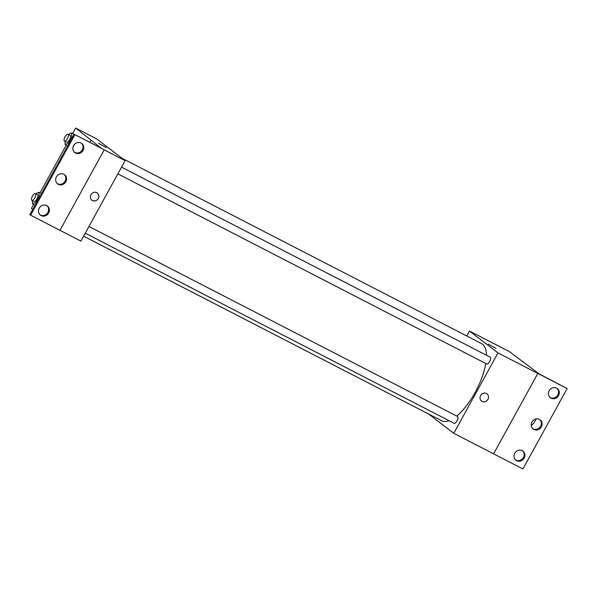 <?xml version="1.0" encoding="UTF-8"?>
<svg xmlns="http://www.w3.org/2000/svg" width="597" height="597" viewBox="0 0 597 597"><rect width="100%" height="100%" fill="white"/><g stroke="black" fill="none" stroke-linecap="round" stroke-linejoin="round"><path stroke-width="0.9" d="M531.226 425.422A7.664 2.955 -62.7 0 0 536.106 418.945M466.779 335.977L469.488 331.044L509.293 351.566L539.121 373.901L567.15 388.543L537.822 373.431L493.6 453.832L537.822 373.431L498.002 352.902L453.795 433.318L522.942 468.958L567.15 388.543M453.795 433.318L428.579 413.99M454.011 423.258A3.828 1.478 -62.7 0 0 454.101 423.31A3.828 1.478 -62.7 0 0 457.168 420.587A3.828 1.478 -62.7 0 0 457.608 416.505L88.953 226.472M469.488 331.044L498.002 352.902M486.63 363.931A3.828 1.478 -62.7 0 0 486.712 363.983A3.828 1.478 -62.7 0 0 489.786 361.26A3.828 1.478 -62.7 0 0 490.227 357.178L121.564 167.145M486.48 355.245A43.424 16.738 -62.7 0 0 482.518 344.208A43.424 16.738 -62.7 0 0 481.54 343.588L121.818 158.168M83.617 236.173L441.75 420.781A43.424 16.738 -62.7 0 0 449.086 420.728M456.742 416.057A43.424 16.738 -62.7 0 0 485.786 363.506M480.615 395.535A4.47 4.112 -52.5 0 1 487.003 393.878A4.47 4.112 -52.5 0 1 487.548 399.93A4.47 4.112 -52.5 0 1 480.615 395.535M496.04 348.447L488.212 344.141M481.563 400.975A4.47 4.112 127.5 0 0 487.548 399.93A4.47 4.112 127.5 0 0 487.003 393.878M522.241 450.683A5.746 5.291 127.5 0 0 515.002 452.869A5.746 5.291 127.5 0 0 515.98 460.265A5.746 5.291 127.5 0 0 523.673 458.921A5.746 5.291 127.5 0 0 522.972 451.145A5.746 5.291 127.5 0 0 522.241 450.683M556.62 388.132A5.746 5.291 127.5 0 0 549.389 390.326A5.746 5.291 127.5 0 0 550.359 397.721A5.746 5.291 127.5 0 0 558.061 396.378A5.746 5.291 127.5 0 0 557.352 388.602A5.746 5.291 127.5 0 0 556.62 388.132M539.427 419.407A5.746 5.291 127.5 0 0 532.196 421.601A5.746 5.291 127.5 0 0 533.173 428.997A5.746 5.291 127.5 0 0 540.867 427.653A5.746 5.291 127.5 0 0 540.166 419.87A5.746 5.291 127.5 0 0 539.427 419.407M515.599 459.944A5.746 5.291 127.5 0 0 522.882 458.317A5.746 5.291 127.5 0 0 522.562 450.862M549.979 397.401A5.746 5.291 127.5 0 0 557.262 395.774A5.746 5.291 127.5 0 0 556.941 388.319M532.793 428.668A5.746 5.291 127.5 0 0 540.076 427.042A5.746 5.291 127.5 0 0 539.748 419.587M125.116 160.69L80.908 241.106L30.641 215.204L29.85 214.592L74.058 134.183L125.116 160.69L96.595 138.84L75.647 128.042L101.289 148.22L74.058 134.183M90.968 194.689A4.47 4.112 -52.5 0 1 97.348 193.032A4.47 4.112 -52.5 0 1 97.901 199.085A4.47 4.112 -52.5 0 1 90.968 194.689M32.693 209.42L31.44 208.457L33.641 204.443M73.782 145.713L74.543 144.325L73.595 145.623M40.029 192.838L66.26 145.116M72.64 133.512L75.647 128.042M106.393 147.601L98.557 143.295M91.908 200.129A4.47 4.112 127.5 0 0 97.893 199.085A4.47 4.112 127.5 0 0 97.348 193.032M74.849 134.788L30.641 215.204M63.886 174.287A5.746 5.291 127.5 0 0 56.655 176.481A5.746 5.291 127.5 0 0 57.633 183.876A5.746 5.291 127.5 0 0 65.327 182.533A5.746 5.291 127.5 0 0 64.618 174.749A5.746 5.291 127.5 0 0 63.886 174.287M75.558 153.063A5.746 5.291 127.5 0 0 82.789 150.877A5.746 5.291 127.5 0 0 81.811 143.481A5.746 5.291 127.5 0 0 74.118 144.825A5.746 5.291 127.5 0 0 74.819 152.601A5.746 5.291 127.5 0 0 75.558 153.063M41.171 215.614A5.746 5.291 127.5 0 0 48.402 213.42A5.746 5.291 127.5 0 0 47.432 206.025A5.746 5.291 127.5 0 0 39.738 207.368A5.746 5.291 127.5 0 0 40.439 215.144A5.746 5.291 127.5 0 0 41.171 215.614M104.176 149.907L59.969 230.315M90.99 140.325L89.886 142.34M57.252 183.548A5.746 5.291 127.5 0 0 64.536 181.921A5.746 5.291 127.5 0 0 64.207 174.466M74.438 152.28A5.746 5.291 127.5 0 0 74.759 152.459A5.746 5.291 127.5 0 0 81.841 150.489A5.746 5.291 127.5 0 0 81.401 143.198M40.059 214.823A5.746 5.291 127.5 0 0 40.38 215.002A5.746 5.291 127.5 0 0 47.462 213.032A5.746 5.291 127.5 0 0 47.021 205.741M35.693 193.741L38.932 192.271L39.118 196.54L35.924 202.346L32.551 203.883L32.41 200.667M33.895 201.428A3.828 1.478 -62.7 0 0 33.984 201.48A3.828 1.478 -62.7 0 0 37.051 198.756A3.828 1.478 -62.7 0 0 37.492 194.674L35.402 193.592A3.828 1.478 -62.7 0 0 32.395 196.204A3.828 1.478 -62.7 0 0 31.798 200.346A3.828 1.478 -62.7 0 0 31.887 200.405A3.828 1.478 -62.7 0 0 34.954 197.674A3.828 1.478 -62.7 0 0 35.402 193.592M38.932 192.271L41.417 193.555M39.118 196.54L39.626 196.809M35.924 202.346L36.439 202.607M32.551 203.883L35.036 205.159M68.312 134.415L71.543 132.944L71.73 137.213L68.543 143.019L65.163 144.556L65.021 141.34M66.513 142.101A3.828 1.478 -62.7 0 0 66.595 142.153A3.828 1.478 -62.7 0 0 69.67 139.429A3.828 1.478 -62.7 0 0 70.11 135.34L68.013 134.265A3.828 1.478 -62.7 0 0 65.006 136.877A3.828 1.478 -62.7 0 0 64.416 141.019A3.828 1.478 -62.7 0 0 64.506 141.071A3.828 1.478 -62.7 0 0 67.573 138.347A3.828 1.478 -62.7 0 0 68.013 134.265M71.543 132.944L74.028 134.228M71.73 137.213L72.244 137.474M68.543 143.019L69.058 143.28M65.163 144.556L67.648 145.832M117.878 173.861L486.712 363.983M85.259 233.188L454.101 423.31M31.887 200.405L33.984 201.48M64.506 141.071L66.595 142.153"/></g></svg>
